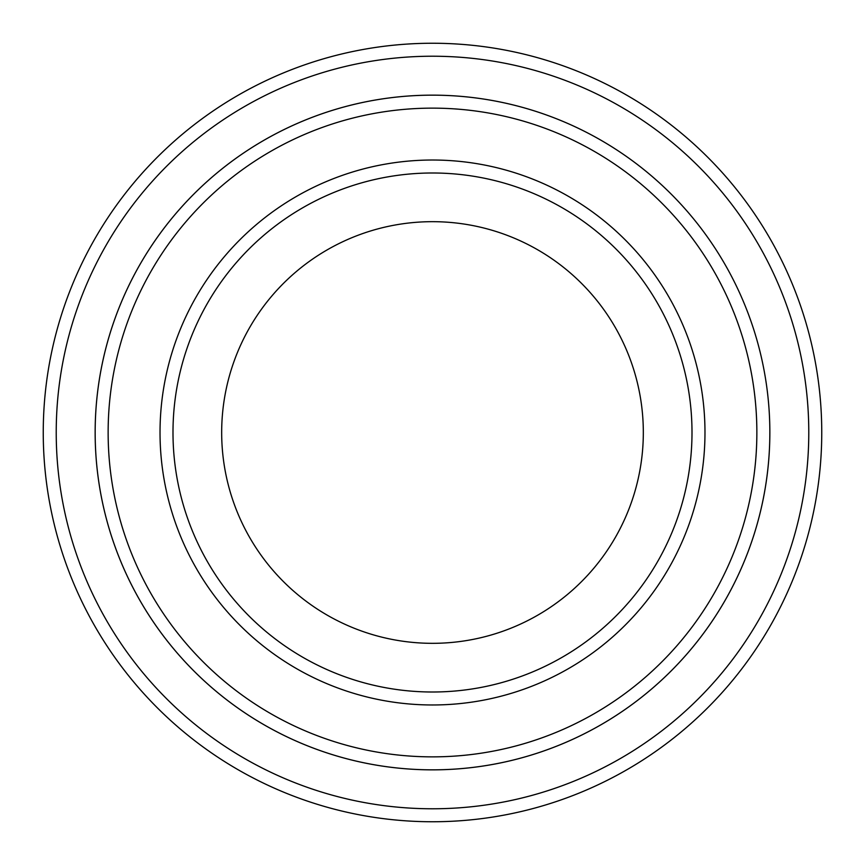 <?xml version="1.0" encoding="UTF-8"?>
<svg xmlns="http://www.w3.org/2000/svg" width="865" height="865" viewBox="0 0 865 865"><rect width="100%" height="100%" fill="white"/><g stroke="black" fill="none" stroke-linecap="round" stroke-linejoin="round"><path stroke-width="1.3" d="M108.136 432.5A324.364 324.364 0 0 0 594.677 713.409A324.364 324.364 0 0 0 594.677 151.591A324.364 324.364 0 0 0 108.136 432.5M769.85 432.5A337.35 337.35 0 0 1 263.825 724.654A337.35 337.35 0 0 1 263.825 140.346A337.35 337.35 0 0 1 769.85 432.5A337.339 337.339 0 0 0 432.5 95.161A337.339 337.339 0 0 0 95.161 432.5A337.339 337.339 0 0 0 432.5 769.839A337.339 337.339 0 0 0 769.839 432.5M692 432.5A259.5 259.5 0 0 1 302.75 657.238A259.5 259.5 0 0 1 302.75 207.762A259.5 259.5 0 0 1 692 432.5M643.322 432.5A210.822 210.822 0 0 1 327.089 615.08A210.822 210.822 0 0 1 327.089 249.92A210.822 210.822 0 0 1 643.322 432.5M56.225 432.5A376.275 376.275 0 0 0 620.638 758.367A376.275 376.275 0 0 0 620.638 106.633A376.275 376.275 0 0 0 56.225 432.5M43.25 432.5A389.25 389.25 0 0 0 432.5 821.75A389.25 389.25 0 0 0 821.75 432.5A389.25 389.25 0 0 0 432.5 43.25A389.25 389.25 0 0 0 43.25 432.5M160.025 432.5A272.475 272.475 0 0 0 568.738 668.472A272.475 272.475 0 0 0 568.738 196.528A272.475 272.475 0 0 0 160.025 432.5"/></g></svg>
